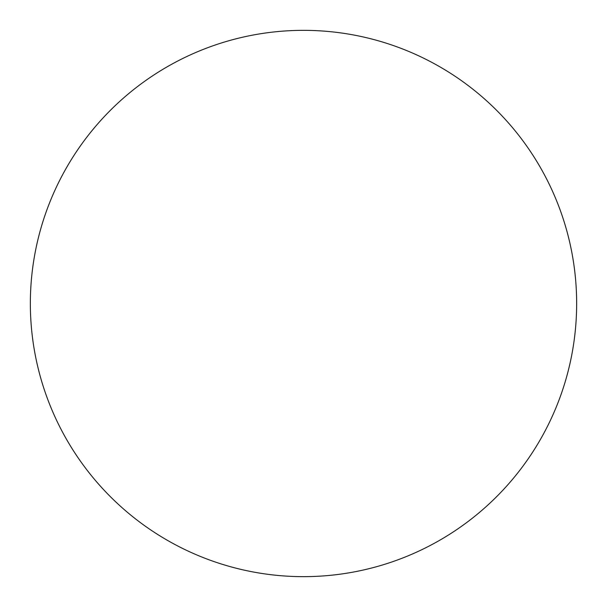 <?xml version="1.0" encoding="UTF-8"?>
<svg xmlns="http://www.w3.org/2000/svg" width="607" height="607" viewBox="0 0 607 607"><rect width="100%" height="100%" fill="white"/><g stroke="black" fill="none" stroke-linecap="round" stroke-linejoin="round"><path stroke-width="0.91" d="M303.5 576.65A273.15 273.15 0 0 0 576.65 303.5A273.15 273.15 0 0 0 303.5 30.35A273.15 273.15 0 0 0 30.35 303.5A273.15 273.15 0 0 0 303.5 576.65"/></g></svg>
